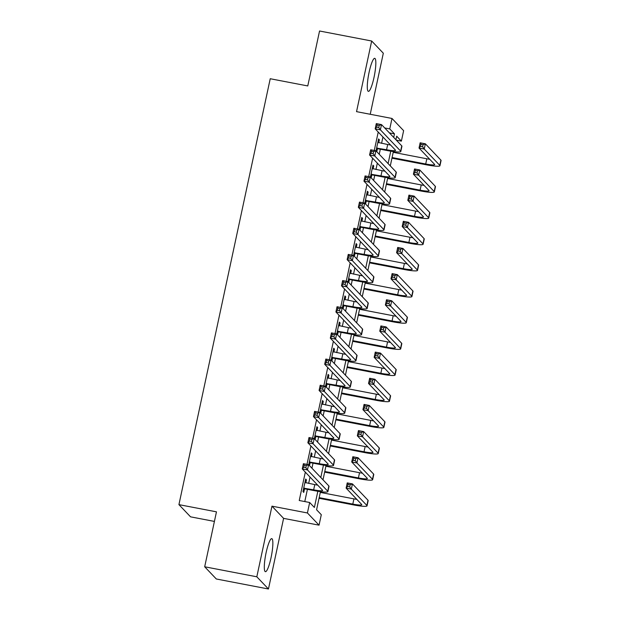 <?xml version="1.0" encoding="UTF-8"?>
<svg xmlns="http://www.w3.org/2000/svg" width="620" height="620" viewBox="0 0 620 620"><rect width="100%" height="100%" fill="white"/><g stroke="black" fill="none" stroke-linecap="round" stroke-linejoin="round"><path stroke-width="0.93" d="M271.033 557.736A16.817 2.914 100.9 0 0 271.754 538.648A16.817 2.914 100.9 0 0 266.127 552.591A16.817 2.914 100.9 0 0 265.414 571.687A16.817 2.914 100.9 0 0 271.033 557.736M374.007 77.423A16.817 2.914 100.9 0 0 374.728 58.334A16.817 2.914 100.9 0 0 369.101 72.277A16.817 2.914 100.9 0 0 368.381 91.365A16.817 2.914 100.9 0 0 374.007 77.423M320.463 491.652L316.58 509.764L321.292 514.708L319.052 525.171L307.419 512.965L309.667 502.502L314.379 507.454L317.843 491.272M283.596 518.366L271.963 506.16L256.82 576.794L204.685 566.781L216.318 578.987L268.452 589L283.596 518.366L319.052 525.171M214.412 521.42L190.557 516.84L178.924 504.634L270.227 78.732L307.768 85.94L319.548 31L371.682 41.013L356.539 111.647L391.995 118.459L403.628 130.665L401.38 141.127L396.668 136.183L395.909 139.725M370.225 114.274L383.315 53.219L371.682 41.013M396.32 140.159L401.38 141.127M256.82 576.794L268.452 589M378.223 132.044L374.279 150.458M372.62 158.201L368.668 176.615M367.009 184.365L363.064 202.779M361.398 210.529L357.453 228.943M355.795 236.685L351.842 255.099M350.184 262.849L346.239 281.263M344.573 289.013L340.628 307.427M338.969 315.169L335.017 333.583M333.358 341.333L329.414 359.747M327.748 367.497L323.803 385.904M322.144 393.654L318.192 412.068M316.533 419.818L312.589 438.232M310.922 445.974L306.978 464.388M305.319 472.138L299.235 500.503L309.667 502.502M304.784 501.564L307.412 489.312M308.667 483.437L310.031 477.09M311.938 468.201L313.015 463.156M314.278 457.273L315.642 450.926M317.541 442.045L318.626 436.992M319.889 431.117L321.245 424.762M323.152 415.881L324.237 410.835M325.492 404.953L326.856 398.606M328.763 389.724L329.84 384.671M331.103 378.789L332.467 372.442M334.366 363.56L335.451 358.507M336.714 352.633L338.071 346.278M339.977 337.396L341.062 332.351M342.317 326.469L343.681 320.122M345.588 311.24L346.665 306.187M347.928 300.305L349.293 293.958M351.191 285.076L352.276 280.023M353.54 274.149L354.896 267.801M356.802 258.912L357.887 253.867M359.143 247.985L360.507 241.637M362.413 232.756L363.49 227.703M364.754 221.828L366.118 215.473M368.017 206.592L369.101 201.547M370.365 195.664L371.721 189.317M373.628 180.435L374.713 175.383M375.968 169.5L377.332 163.153M379.238 154.272L380.316 149.219M381.579 143.344L382.943 136.989M378.712 142.794L379.363 139.779L378.572 138.95L376.014 150.892M376.797 151.714L377.402 148.916M373.108 168.95L373.752 165.935L372.969 165.114L370.404 177.049M371.194 177.878L371.791 175.08M367.497 195.114L368.14 192.099L367.358 191.27L364.8 203.213M365.583 204.034L366.18 201.244M361.886 221.278L362.537 218.256L361.747 217.434L359.189 229.369M359.972 230.198L360.577 227.401M356.283 247.434L356.926 244.419L356.144 243.598L353.578 255.533M354.369 256.362L354.966 253.565M350.672 273.598L351.315 270.584L350.533 269.754L347.975 281.697M348.758 282.519L349.354 279.721M345.061 299.755L345.712 296.74L344.922 295.918L342.364 307.853M343.147 308.683L343.751 305.885M339.458 325.919L340.101 322.904L339.318 322.082L336.753 334.017M337.544 334.839L338.14 332.049M333.847 352.083L334.49 349.068L333.707 348.238L331.15 360.181M331.933 361.003L332.529 358.205M328.236 378.239L328.887 375.224L328.096 374.403L325.539 386.338M326.322 387.167L326.926 384.369M322.625 404.403L323.276 401.388L322.493 400.559L319.928 412.502M320.718 413.323L321.315 410.533M317.022 430.567L317.665 427.544L316.882 426.723L314.325 438.658M315.107 439.487L315.704 436.689M311.411 456.723L312.062 453.708L311.271 452.887L308.714 464.822M309.496 465.651L310.101 462.853M305.8 482.887L306.451 479.872L305.66 479.043L302.971 491.606L303.761 492.427L304.49 489.017M271.963 506.16L307.419 512.965M384.695 127.953L389.755 128.921L391.995 118.459M204.685 566.781L216.465 511.841L178.924 504.634M393.367 151.559L390.298 165.881M387.763 177.723L384.687 192.045M382.153 203.887L379.084 218.209M376.542 230.043L373.472 244.365M370.938 256.207L367.862 270.529M365.327 282.363L362.258 296.685M359.716 308.528L356.647 322.849M354.113 334.692L351.036 349.013M348.502 360.848L345.433 375.17M342.891 387.012L339.822 401.334M337.288 413.176L334.211 427.498M331.677 439.332L328.608 453.654M326.066 465.496L322.997 479.818M393.708 137.415L394.467 133.874L389.755 128.921M320.796 477.509L323.454 465.108M326.407 451.344L329.065 438.945M332.018 425.188L334.668 412.788M337.621 399.024L340.279 386.624M343.232 372.86L345.89 360.468M348.843 346.704L351.494 334.304M354.446 320.54L357.104 308.14M360.057 294.376L362.716 281.984M365.668 268.22L368.327 255.82M371.272 242.056L373.93 229.656M376.882 215.899L379.541 203.499M382.494 189.736L385.152 177.335M388.097 163.572L390.755 151.179M389.406 132.897L394.467 133.874M378.433 139.601L379.363 139.779M372.829 165.757L373.752 165.935M367.218 191.921L368.14 192.099M361.607 218.085L362.537 218.256M356.004 244.241L356.926 244.419M350.393 270.405L351.315 270.584M344.782 296.562L345.712 296.74M339.179 322.726L340.101 322.904M333.568 348.889L334.49 349.068M327.957 375.046L328.887 375.224M322.353 401.21L323.276 401.388M316.743 427.374L317.665 427.544M311.132 453.53L312.062 453.708M305.528 479.694L306.451 479.872M376.611 148.095L386.57 149.745A10.78 1.302 -167.9 0 0 395.545 150.358A10.78 1.302 -167.9 0 0 395.428 150.102L375.17 128.836L376.294 123.605L381.509 124.605L401.768 145.87A16.174 1.953 12.1 0 1 401.938 146.258L400.814 151.489A16.174 1.953 12.1 0 1 387.361 150.575L378.068 148.785L376.394 149.118M377.844 142.368L387.694 144.514A10.78 1.302 -167.9 0 0 390.585 145.018M379.2 125.449L377.115 125.046L376.666 127.139L378.75 127.542L379.2 125.449L381.509 124.605L380.385 129.836L400.644 151.102A16.174 1.953 12.1 0 1 400.814 151.489M378.75 127.542L380.385 129.836L375.17 128.836L376.666 127.139M377.278 147.963L378.068 148.785M377.115 125.046L376.294 123.605M392.088 157.55L425.715 164.006A10.78 1.302 -167.9 0 0 434.682 164.618A10.78 1.302 -167.9 0 0 434.566 164.354L419.027 148.041L420.151 142.809L425.359 143.809L424.243 149.048L439.782 165.362A16.174 1.953 12.1 0 1 439.952 165.742A16.174 1.953 12.1 0 1 426.498 164.827L391.949 158.193M393.204 152.311L426.831 158.774A10.78 1.302 -167.9 0 0 429.722 159.27M423.057 144.654L420.964 144.251L420.523 146.343L422.607 146.746L423.057 144.654L425.359 143.809L440.905 160.131A16.174 1.953 12.1 0 1 441.076 160.51L439.952 165.742M422.607 146.746L424.243 149.048L419.027 148.041L420.523 146.343M420.964 144.251L420.151 142.809M371.008 174.259L380.967 175.91A10.78 1.302 -167.9 0 0 389.933 176.522A10.78 1.302 -167.9 0 0 389.817 176.266L369.567 155L370.683 149.769L375.898 150.768L396.157 172.035A16.174 1.953 12.1 0 1 396.327 172.414L395.204 177.653A16.174 1.953 12.1 0 1 381.75 176.731L372.457 174.949L370.783 175.274M372.233 168.524L382.083 170.678A10.78 1.302 -167.9 0 0 384.974 171.174M373.589 151.606L371.504 151.21L371.054 153.303L373.139 153.698L373.589 151.606L375.898 150.768L374.774 156L395.033 177.266A16.174 1.953 12.1 0 1 395.204 177.653M373.139 153.698L374.774 156L369.567 155L371.054 153.303M371.675 174.127L372.457 174.949M371.504 151.21L370.683 149.769M365.397 200.415L375.356 202.074A10.78 1.302 -167.9 0 0 384.322 202.678A10.78 1.302 -167.9 0 0 384.214 202.422L363.956 181.164L365.079 175.925L370.287 176.933L390.546 198.191A16.174 1.953 12.1 0 1 390.716 198.578L389.6 203.81A16.174 1.953 12.1 0 1 376.138 202.895L366.846 201.113L365.18 201.438M366.622 194.688L376.479 196.834A10.78 1.302 -167.9 0 0 379.37 197.338M367.978 177.769L365.893 177.367L365.444 179.459L367.536 179.862L367.978 177.769L370.287 176.933L369.171 182.164L389.43 203.422A16.174 1.953 12.1 0 1 389.6 203.81M367.536 179.862L369.171 182.164L363.956 181.164L365.444 179.459M366.063 200.283L366.846 201.113M365.893 177.367L365.079 175.925M359.786 226.579L369.745 228.23A10.78 1.302 -167.9 0 0 378.719 228.842A10.78 1.302 -167.9 0 0 378.603 228.586L358.344 207.32L359.468 202.089L364.684 203.089L384.942 224.355A16.174 1.953 12.1 0 1 385.113 224.742L383.989 229.974A16.174 1.953 12.1 0 1 370.535 229.059L361.243 227.269L359.569 227.602M361.018 220.852L370.869 222.999A10.78 1.302 -167.9 0 0 373.759 223.502M362.375 203.934L360.29 203.531L359.84 205.623L361.925 206.026L362.375 203.934L364.684 203.089L363.56 208.32L383.819 229.586A16.174 1.953 12.1 0 1 383.989 229.974M361.925 206.026L363.56 208.32L358.344 207.32L359.84 205.623M360.453 226.447L361.243 227.269M360.29 203.531L359.468 202.089M386.477 183.706L420.104 190.162A10.78 1.302 -167.9 0 0 429.079 190.774A10.78 1.302 -167.9 0 0 428.963 190.518L413.416 174.204L414.54 168.973L419.756 169.973L418.632 175.204L434.178 191.518A16.174 1.953 12.1 0 1 434.349 191.906A16.174 1.953 12.1 0 1 420.887 190.991L386.338 184.357M387.601 178.475L421.228 184.93A10.78 1.302 -167.9 0 0 424.119 185.434M417.446 170.81L415.361 170.415L414.912 172.507L416.996 172.91L417.446 170.81L419.756 169.973L435.294 186.287A16.174 1.953 12.1 0 1 435.465 186.674L434.349 191.906M416.996 172.91L418.632 175.204L413.416 174.204L414.912 172.507M415.361 170.415L414.54 168.973M380.866 209.87L414.493 216.326A10.78 1.302 -167.9 0 0 423.468 216.938A10.78 1.302 -167.9 0 0 423.351 216.682L407.813 200.369L408.929 195.13L414.144 196.137L413.021 201.368L428.567 217.682A16.174 1.953 12.1 0 1 428.738 218.07A16.174 1.953 12.1 0 1 415.284 217.155L380.734 210.513M381.99 204.639L415.617 211.095A10.78 1.302 -167.9 0 0 418.508 211.59M411.835 196.974L409.75 196.571L409.301 198.663L411.386 199.067L411.835 196.974L414.144 196.137L429.691 212.451A16.174 1.953 12.1 0 1 429.861 212.838L428.738 218.07M411.386 199.067L413.021 201.368L407.813 200.369L409.301 198.663M409.75 196.571L408.929 195.13M375.263 236.026L408.89 242.49A10.78 1.302 -167.9 0 0 417.857 243.102A10.78 1.302 -167.9 0 0 417.74 242.838L402.202 226.525L403.325 221.294L408.534 222.293L407.418 227.524L422.956 243.846A16.174 1.953 12.1 0 1 423.127 244.226A16.174 1.953 12.1 0 1 409.673 243.311L375.123 236.677M376.379 230.795L410.006 237.258A10.78 1.302 -167.9 0 0 412.897 237.754M406.224 223.138L404.139 222.735L403.69 224.828L405.782 225.231L406.224 223.138L408.534 222.293L424.08 238.607A16.174 1.953 12.1 0 1 424.25 238.995L423.127 244.226M405.782 225.231L407.418 227.524L402.202 226.525L403.69 224.828M404.139 222.735L403.325 221.294M354.183 252.735L364.142 254.394A10.78 1.302 -167.9 0 0 373.108 255.006A10.78 1.302 -167.9 0 0 372.992 254.743L352.741 233.484L353.857 228.253L359.073 229.253L379.332 250.519A16.174 1.953 12.1 0 1 379.502 250.899L378.378 256.13A16.174 1.953 12.1 0 1 364.924 255.215L355.632 253.433L353.958 253.758M355.407 247.008L365.257 249.162A10.78 1.302 -167.9 0 0 368.148 249.659M356.763 230.09L354.679 229.695L354.229 231.787L356.314 232.182L356.763 230.09L359.073 229.253L357.949 234.484L378.208 255.75A16.174 1.953 12.1 0 1 378.378 256.13M356.314 232.182L357.949 234.484L352.741 233.484L354.229 231.787M354.849 252.611L355.632 253.433M354.679 229.695L353.857 228.253M369.652 262.19L403.279 268.646A10.78 1.302 -167.9 0 0 412.254 269.258A10.78 1.302 -167.9 0 0 412.137 269.002L396.591 252.689L397.714 247.458L402.93 248.457L401.807 253.688L417.353 270.002A16.174 1.953 12.1 0 1 417.524 270.39A16.174 1.953 12.1 0 1 404.062 269.475L369.512 262.841M370.776 256.959L404.403 263.415A10.78 1.302 -167.9 0 0 407.293 263.919M400.621 249.294L398.536 248.899L398.087 250.992L400.171 251.387L400.621 249.294L402.93 248.457L418.469 264.771A16.174 1.953 12.1 0 1 418.639 265.159L417.524 270.39M400.171 251.387L401.807 253.688L396.591 252.689L398.087 250.992M398.536 248.899L397.714 247.458M348.572 278.899L358.531 280.55A10.78 1.302 -167.9 0 0 367.497 281.162A10.78 1.302 -167.9 0 0 367.389 280.906L347.13 259.64L348.254 254.409L353.462 255.409L373.721 276.675A16.174 1.953 12.1 0 1 373.891 277.062L372.775 282.294A16.174 1.953 12.1 0 1 359.313 281.379L350.021 279.597L348.355 279.922M349.796 273.172L359.654 275.319A10.78 1.302 -167.9 0 0 362.545 275.822M351.153 256.254L349.068 255.851L348.618 257.943L350.711 258.346L351.153 256.254L353.462 255.409L352.346 260.648L372.597 281.906A16.174 1.953 12.1 0 1 372.775 282.294M350.711 258.346L352.346 260.648L347.13 259.64L348.618 257.943M349.238 278.767L350.021 279.597M349.068 255.851L348.254 254.409M342.961 305.063L352.92 306.714A10.78 1.302 -167.9 0 0 361.894 307.326A10.78 1.302 -167.9 0 0 361.778 307.071L341.519 285.804L342.643 280.573L347.859 281.573L368.117 302.839A16.174 1.953 12.1 0 1 368.288 303.226L367.164 308.458A16.174 1.953 12.1 0 1 353.71 307.543L344.418 305.753L342.744 306.086M344.193 299.328L354.043 301.483A10.78 1.302 -167.9 0 0 356.934 301.979M345.549 282.418L343.464 282.015L343.015 284.107L345.1 284.51L345.549 282.418L347.859 281.573L346.735 286.804L366.994 308.07A16.174 1.953 12.1 0 1 367.164 308.458M345.1 284.51L346.735 286.804L341.519 285.804L343.015 284.107M343.627 304.931L344.418 305.753M343.464 282.015L342.643 280.573M337.358 331.219L347.316 332.878A10.78 1.302 -167.9 0 0 356.283 333.49A10.78 1.302 -167.9 0 0 356.167 333.227L335.916 311.969L337.032 306.737L342.248 307.737L362.506 328.995A16.174 1.953 12.1 0 1 362.677 329.383L361.553 334.614A16.174 1.953 12.1 0 1 348.099 333.7L338.807 331.917L337.133 332.243M338.582 325.492L348.432 327.647A10.78 1.302 -167.9 0 0 351.323 328.143M339.938 308.574L337.853 308.171L337.404 310.271L339.489 310.667L339.938 308.574L342.248 307.737L341.124 312.968L361.382 334.234A16.174 1.953 12.1 0 1 361.553 334.614M339.489 310.667L341.124 312.968L335.916 311.969L337.404 310.271M338.024 331.088L338.807 331.917M337.853 308.171L337.032 306.737M331.747 357.384L341.705 359.034A10.78 1.302 -167.9 0 0 350.672 359.647A10.78 1.302 -167.9 0 0 350.563 359.391L330.305 338.125L331.429 332.894L336.637 333.893L356.895 355.159A16.174 1.953 12.1 0 1 357.066 355.547L355.95 360.778A16.174 1.953 12.1 0 1 342.488 359.863L333.196 358.073L331.529 358.406M332.971 351.656L342.829 353.803A10.78 1.302 -167.9 0 0 345.72 354.307M334.327 334.738L332.243 334.335L331.793 336.428L333.885 336.831L334.327 334.738L336.637 333.893L335.521 339.125L355.772 360.39A16.174 1.953 12.1 0 1 355.95 360.778M333.885 336.831L335.521 339.125L330.305 338.125L331.793 336.428M332.413 357.252L333.196 358.073M332.243 334.335L331.429 332.894M326.135 383.548L336.094 385.198A10.78 1.302 -167.9 0 0 345.069 385.81A10.78 1.302 -167.9 0 0 344.953 385.555L324.694 364.289L325.818 359.058L331.034 360.057L351.292 381.323A16.174 1.953 12.1 0 1 351.463 381.703L350.339 386.942A16.174 1.953 12.1 0 1 336.885 386.02L327.592 384.237L325.919 384.563M327.368 377.812L337.218 379.967A10.78 1.302 -167.9 0 0 340.109 380.463M328.724 360.894L326.639 360.499L326.19 362.591L328.274 362.987L328.724 360.894L331.034 360.057L329.91 365.288L350.168 386.554A16.174 1.953 12.1 0 1 350.339 386.942M328.274 362.987L329.91 365.288L324.694 364.289L326.19 362.591M326.802 383.416L327.592 384.237M326.639 360.499L325.818 359.058M364.041 288.354L397.668 294.81A10.78 1.302 -167.9 0 0 406.643 295.422A10.78 1.302 -167.9 0 0 406.526 295.167L390.988 278.845L392.103 273.614L397.319 274.621L396.196 279.853L411.742 296.166A16.174 1.953 12.1 0 1 411.913 296.554A16.174 1.953 12.1 0 1 398.459 295.632L363.901 288.998M365.165 283.123L398.792 289.579A10.78 1.302 -167.9 0 0 401.683 290.075M395.01 275.458L392.925 275.055L392.476 277.148L394.56 277.551L395.01 275.458L397.319 274.621L412.866 290.935A16.174 1.953 12.1 0 1 413.036 291.315L411.913 296.554M394.56 277.551L396.196 279.853L390.988 278.845L392.476 277.148M392.925 275.055L392.103 273.614M358.438 314.51L392.065 320.974A10.78 1.302 -167.9 0 0 401.032 321.579A10.78 1.302 -167.9 0 0 400.915 321.323L385.377 305.009L386.5 299.778L391.708 300.778L390.592 306.009L406.131 322.322A16.174 1.953 12.1 0 1 406.302 322.71A16.174 1.953 12.1 0 1 392.847 321.796L358.298 315.162M359.553 309.279L393.181 315.743A10.78 1.302 -167.9 0 0 396.072 316.239M389.399 301.622L387.314 301.219L386.865 303.312L388.957 303.715L389.399 301.622L391.708 300.778L407.255 317.091A16.174 1.953 12.1 0 1 407.425 317.479L406.302 322.71M388.957 303.715L390.592 306.009L385.377 305.009L386.865 303.312M387.314 301.219L386.5 299.778M352.827 340.675L386.454 347.13A10.78 1.302 -167.9 0 0 395.428 347.743A10.78 1.302 -167.9 0 0 395.312 347.487L379.765 331.173L380.889 325.942L386.105 326.942L384.981 332.173L400.528 348.487A16.174 1.953 12.1 0 1 400.698 348.874A16.174 1.953 12.1 0 1 387.237 347.96L352.687 341.318M353.95 335.443L387.578 341.899A10.78 1.302 -167.9 0 0 390.468 342.403M383.796 327.779L381.711 327.383L381.261 329.476L383.346 329.871L383.796 327.779L386.105 326.942L401.644 343.255A16.174 1.953 12.1 0 1 401.814 343.643L400.698 348.874M383.346 329.871L384.981 332.173L379.765 331.173L381.261 329.476M381.711 327.383L380.889 325.942M347.216 366.839L380.843 373.294A10.78 1.302 -167.9 0 0 389.817 373.906A10.78 1.302 -167.9 0 0 389.701 373.643L374.162 357.329L375.278 352.098L380.494 353.098L379.37 358.337L394.917 374.651A16.174 1.953 12.1 0 1 395.087 375.03A16.174 1.953 12.1 0 1 381.633 374.116L347.076 367.482M348.339 361.599L381.966 368.063A10.78 1.302 -167.9 0 0 384.857 368.559M378.185 353.942L376.1 353.54L375.65 355.632L377.735 356.035L378.185 353.942L380.494 353.098L396.041 369.419A16.174 1.953 12.1 0 1 396.211 369.799L395.087 375.03M377.735 356.035L379.37 358.337L374.162 357.329L375.65 355.632M376.1 353.54L375.278 352.098M341.612 392.995L375.24 399.458A10.78 1.302 -167.9 0 0 384.206 400.063A10.78 1.302 -167.9 0 0 384.09 399.807L368.551 383.493L369.675 378.262L374.883 379.262L373.767 384.493L389.306 400.807A16.174 1.953 12.1 0 1 389.476 401.194A16.174 1.953 12.1 0 1 376.022 400.28L341.473 393.646M342.728 387.763L376.356 394.219A10.78 1.302 -167.9 0 0 379.246 394.723M372.574 380.099L370.489 379.704L370.039 381.796L372.132 382.199L372.574 380.099L374.883 379.262L390.429 395.576A16.174 1.953 12.1 0 1 390.6 395.963L389.476 401.194M372.132 382.199L373.767 384.493L368.551 383.493L370.039 381.796M370.489 379.704L369.675 378.262M320.532 409.704L330.491 411.362A10.78 1.302 -167.9 0 0 339.458 411.967A10.78 1.302 -167.9 0 0 339.341 411.711L319.091 390.453L320.207 385.214L325.423 386.221L345.681 407.479A16.174 1.953 12.1 0 1 345.851 407.867L344.728 413.098A16.174 1.953 12.1 0 1 331.274 412.184L321.981 410.401L320.308 410.727M321.757 403.976L331.607 406.131A10.78 1.302 -167.9 0 0 334.498 406.627M323.113 387.058L321.028 386.655L320.579 388.748L322.663 389.151L323.113 387.058L325.423 386.221L324.299 391.453L344.557 412.711A16.174 1.953 12.1 0 1 344.728 413.098M322.663 389.151L324.299 391.453L319.091 390.453L320.579 388.748M321.199 409.572L321.981 410.401M321.028 386.655L320.207 385.214M336.001 419.159L369.629 425.614A10.78 1.302 -167.9 0 0 378.595 426.227A10.78 1.302 -167.9 0 0 378.487 425.971L362.94 409.657L364.064 404.418L369.28 405.426L368.156 410.657L383.703 426.971A16.174 1.953 12.1 0 1 383.873 427.358A16.174 1.953 12.1 0 1 370.411 426.444L335.862 419.802M337.125 413.928L370.752 420.383A10.78 1.302 -167.9 0 0 373.643 420.879M366.97 406.263L364.885 405.86L364.436 407.952L366.521 408.355L366.97 406.263L369.28 405.426L384.819 421.739A16.174 1.953 12.1 0 1 384.989 422.127L383.873 427.358M366.521 408.355L368.156 410.657L362.94 409.657L364.436 407.952M364.885 405.86L364.064 404.418M314.921 435.868L324.88 437.518A10.78 1.302 -167.9 0 0 333.847 438.131A10.78 1.302 -167.9 0 0 333.738 437.875L313.48 416.609L314.603 411.378L319.812 412.378L340.07 433.643A16.174 1.953 12.1 0 1 340.24 434.031L339.125 439.262A16.174 1.953 12.1 0 1 325.663 438.348L316.371 436.558L314.704 436.891M316.146 430.14L326.004 432.287A10.78 1.302 -167.9 0 0 328.894 432.791M317.502 413.222L315.417 412.819L314.968 414.912L317.06 415.315L317.502 413.222L319.812 412.378L318.696 417.609L338.946 438.875A16.174 1.953 12.1 0 1 339.125 439.262M317.06 415.315L318.696 417.609L313.48 416.609L314.968 414.912M315.588 435.736L316.371 436.558M315.417 412.819L314.603 411.378M330.39 445.315L364.017 451.779A10.78 1.302 -167.9 0 0 372.992 452.391A10.78 1.302 -167.9 0 0 372.876 452.127L357.337 435.814L358.453 430.582L363.669 431.582L362.545 436.813L378.091 453.135A16.174 1.953 12.1 0 1 378.262 453.514A16.174 1.953 12.1 0 1 364.808 452.6L330.251 445.966M331.514 440.084L365.141 446.547A10.78 1.302 -167.9 0 0 368.032 447.043M361.359 432.427L359.274 432.024L358.825 434.116L360.91 434.519L361.359 432.427L363.669 431.582L379.215 447.896A16.174 1.953 12.1 0 1 379.386 448.283L378.262 453.514M360.91 434.519L362.545 436.813L357.337 435.814L358.825 434.116M359.274 432.024L358.453 430.582M309.31 462.024L319.269 463.683A10.78 1.302 -167.9 0 0 328.244 464.295A10.78 1.302 -167.9 0 0 328.127 464.031L307.869 442.773L308.993 437.542L314.208 438.542L334.467 459.808A16.174 1.953 12.1 0 1 334.637 460.187L333.513 465.418A16.174 1.953 12.1 0 1 320.06 464.504L310.767 462.721L309.093 463.047M310.543 456.297L320.393 458.451A10.78 1.302 -167.9 0 0 323.284 458.947M311.899 439.379L309.814 438.983L309.365 441.076L311.449 441.471L311.899 439.379L314.208 438.542L313.085 443.773L333.343 465.039A16.174 1.953 12.1 0 1 333.513 465.418M311.449 441.471L313.085 443.773L307.869 442.773L309.365 441.076M309.977 461.9L310.767 462.721M309.814 438.983L308.993 437.542M324.787 471.479L358.414 477.935A10.78 1.302 -167.9 0 0 367.381 478.547A10.78 1.302 -167.9 0 0 367.265 478.291L351.726 461.978L352.85 456.746L358.058 457.746L356.942 462.977L372.481 479.291A16.174 1.953 12.1 0 1 372.651 479.679A16.174 1.953 12.1 0 1 359.197 478.764L324.647 472.13M325.903 466.248L359.53 472.704A10.78 1.302 -167.9 0 0 362.421 473.207M355.748 458.583L353.663 458.188L353.214 460.28L355.306 460.675L355.748 458.583L358.058 457.746L373.604 474.06A16.174 1.953 12.1 0 1 373.775 474.447L372.651 479.679M355.306 460.675L356.942 462.977L351.726 461.978L353.214 460.28M353.663 458.188L352.85 456.746M303.707 488.188L313.666 489.846A10.78 1.302 -167.9 0 0 322.632 490.451A10.78 1.302 -167.9 0 0 322.516 490.195L302.265 468.929L303.382 463.698L308.597 464.698L328.856 485.964A16.174 1.953 12.1 0 1 329.026 486.351L327.903 491.582A16.174 1.953 12.1 0 1 314.449 490.668L305.156 488.886L303.482 489.211M304.931 482.461L314.782 484.607A10.78 1.302 -167.9 0 0 317.673 485.111M306.288 465.543L304.203 465.139L303.754 467.232L305.838 467.635L306.288 465.543L308.597 464.698L307.474 469.937L327.732 491.195A16.174 1.953 12.1 0 1 327.903 491.582M305.838 467.635L307.474 469.937L302.265 468.929L303.754 467.232M304.374 488.056L305.156 488.886M304.203 465.139L303.382 463.698M319.176 497.643L352.803 504.099A10.78 1.302 -167.9 0 0 361.77 504.711A10.78 1.302 -167.9 0 0 361.662 504.455L346.115 488.134L347.239 482.903L352.454 483.91L351.331 489.141L366.87 505.455A16.174 1.953 12.1 0 1 367.048 505.843A16.174 1.953 12.1 0 1 353.586 504.92L319.037 498.286M320.3 492.412L353.927 498.868A10.78 1.302 -167.9 0 0 356.818 499.364M350.145 484.747L348.06 484.344L347.611 486.436L349.696 486.839L350.145 484.747L352.454 483.91L367.993 500.224A16.174 1.953 12.1 0 1 368.164 500.604L367.048 505.843M349.696 486.839L351.331 489.141L346.115 488.134L347.611 486.436M348.06 484.344L347.239 482.903M387.694 144.514L386.57 149.745M401.768 145.87L400.644 151.102M426.831 158.774L425.715 164.006M440.905 160.131L439.782 165.362M382.083 170.678L380.967 175.91M396.157 172.035L395.033 177.266M376.479 196.834L375.356 202.074M390.546 198.191L389.43 203.422M370.869 222.999L369.745 228.23M384.942 224.355L383.819 229.586M421.228 184.93L420.104 190.162M435.294 186.287L434.178 191.518M415.617 211.095L414.493 216.326M429.691 212.451L428.567 217.682M410.006 237.258L408.89 242.49M424.08 238.607L422.956 243.846M365.257 249.162L364.142 254.394M379.332 250.519L378.208 255.75M404.403 263.415L403.279 268.646M418.469 264.771L417.353 270.002M359.654 275.319L358.531 280.55M373.721 276.675L372.597 281.906M354.043 301.483L352.92 306.714M368.117 302.839L366.994 308.07M348.432 327.647L347.316 332.878M362.506 328.995L361.382 334.234M342.829 353.803L341.705 359.034M356.895 355.159L355.772 360.39M337.218 379.967L336.094 385.198M351.292 381.323L350.168 386.554M398.792 289.579L397.668 294.81M412.866 290.935L411.742 296.166M393.181 315.743L392.065 320.974M407.255 317.091L406.131 322.322M387.578 341.899L386.454 347.13M401.644 343.255L400.528 348.487M381.966 368.063L380.843 373.294M396.041 369.419L394.917 374.651M376.356 394.219L375.24 399.458M390.429 395.576L389.306 400.807M331.607 406.131L330.491 411.362M345.681 407.479L344.557 412.711M370.752 420.383L369.629 425.614M384.819 421.739L383.703 426.971M326.004 432.287L324.88 437.518M340.07 433.643L338.946 438.875M365.141 446.547L364.017 451.779M379.215 447.896L378.091 453.135M320.393 458.451L319.269 463.683M334.467 459.808L333.343 465.039M359.53 472.704L358.414 477.935M373.604 474.06L372.481 479.291M314.782 484.607L313.666 489.846M328.856 485.964L327.732 491.195M353.927 498.868L352.803 504.099M367.993 500.224L366.87 505.455"/></g></svg>
